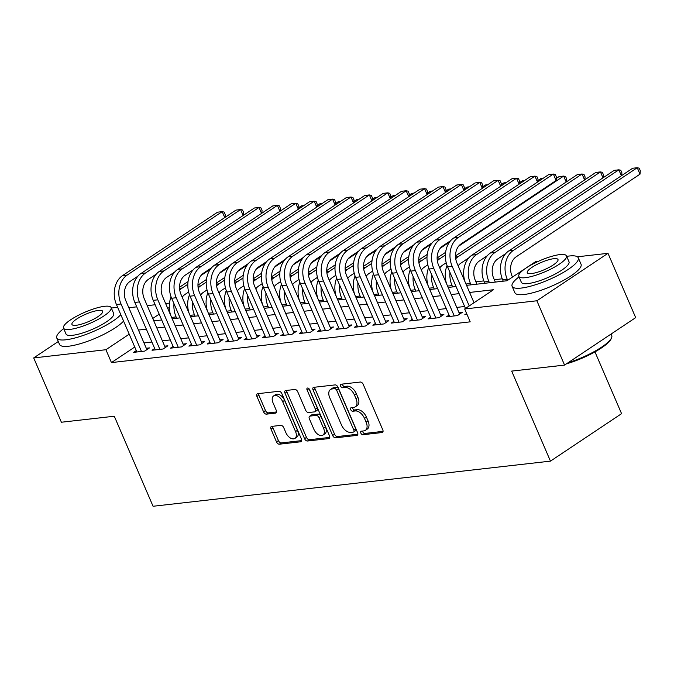 <?xml version="1.0" encoding="UTF-8"?>
<svg xmlns="http://www.w3.org/2000/svg" width="674" height="674" viewBox="0 0 674 674"><rect width="100%" height="100%" fill="white"/><g stroke="black" fill="none" stroke-linecap="round" stroke-linejoin="round"><path stroke-width="1.01" d="M360.843 433.096A1.98 1.179 -123.7 0 0 362.865 434.722L382.057 432.539A2.831 1.693 -123.7 0 0 382.537 432.371A2.831 1.693 -123.7 0 0 382.773 429.81L363.202 384.357A2.831 1.693 -123.7 0 0 360.304 382.04L341.12 384.222A1.98 1.179 -123.7 0 0 340.783 384.34A1.98 1.179 -123.7 0 0 340.614 386.135A1.98 1.179 -123.7 0 0 342.636 387.752L345.122 387.474A9.057 5.409 -123.7 0 1 354.381 394.897L356.015 398.688A9.057 5.409 -123.7 0 1 355.257 406.869A9.057 5.409 -123.7 0 1 353.715 407.425L351.23 407.703A1.98 1.179 -123.7 0 0 350.893 407.821A1.98 1.179 -123.7 0 0 350.724 409.615A1.98 1.179 -123.7 0 0 352.755 411.241L355.232 410.955A9.057 5.409 -123.7 0 1 364.491 418.377L366.125 422.168A9.057 5.409 -123.7 0 1 365.375 430.357A9.057 5.409 -123.7 0 1 363.825 430.905L361.34 431.183A1.98 1.179 -123.7 0 0 361.003 431.309A1.98 1.179 -123.7 0 0 360.843 433.096M362.561 431.048A1.98 1.179 -123.7 0 0 362.764 431.815A1.98 1.179 -123.7 0 0 364.786 433.441L383.059 431.36M342.333 384.079A1.98 1.179 -123.7 0 0 342.535 384.846A1.98 1.179 -123.7 0 0 344.566 386.472L347.043 386.194L345.122 387.474M352.443 407.568A1.98 1.179 -123.7 0 0 352.654 408.334A1.98 1.179 -123.7 0 0 354.676 409.952L357.161 409.674L355.232 410.955M271.723 426.398A2.831 1.693 -123.7 0 0 271.243 426.575A2.831 1.693 -123.7 0 0 271.007 429.127L276.5 441.883A2.831 1.693 -123.7 0 0 279.39 444.2L300.697 441.782A2.831 1.693 -123.7 0 0 301.185 441.613A2.831 1.693 -123.7 0 0 301.421 439.052L281.842 393.599A2.831 1.693 -123.7 0 0 278.952 391.282L257.645 393.7A2.831 1.693 -123.7 0 0 257.156 393.869A2.831 1.693 -123.7 0 0 256.92 396.43L263.559 411.831A2.831 1.693 -123.7 0 0 266.449 414.156L275.573 413.12A2.831 1.693 -123.7 0 0 276.054 412.943A2.831 1.693 -123.7 0 0 276.289 410.39L272.995 402.749A7.566 4.524 -123.7 0 1 273.627 395.908A7.566 4.524 -123.7 0 1 282.659 401.653L295.549 431.571A7.566 4.524 -123.7 0 1 294.917 438.42A7.566 4.524 -123.7 0 1 285.886 432.674L283.737 427.687A2.831 1.693 -123.7 0 0 280.847 425.361L271.723 426.398M577.407 256.794L607.99 253.314L635.683 317.631L564.568 365.089L511.676 371.096L550.456 461.134L153.065 506.267L114.294 416.229L61.393 422.236L33.7 357.928L58.276 341.524M564.568 365.089L536.875 300.781L464.664 308.978L493.494 289.736L469.609 292.449M134.749 347.034L111.446 362.587L470.199 321.843L464.664 308.978M111.446 362.587L105.911 349.722L33.7 357.928M332.661 435.505A2.831 1.693 -123.7 0 0 335.551 437.822L356.858 435.404A2.831 1.693 -123.7 0 0 357.346 435.227A2.831 1.693 -123.7 0 0 357.582 432.674L338.003 387.221A2.831 1.693 -123.7 0 0 335.113 384.905L313.806 387.323A2.831 1.693 -123.7 0 0 313.317 387.491A2.831 1.693 -123.7 0 0 313.081 390.052L332.661 435.505L334.582 434.216A2.831 1.693 -123.7 0 0 337.472 436.541L357.869 434.224M328.777 438.589L307.47 441.015A2.831 1.693 -123.7 0 1 304.581 438.69L285.001 393.245A2.831 1.693 -123.7 0 1 285.237 390.684A2.831 1.693 -123.7 0 1 285.725 390.516L294.841 389.479A2.831 1.693 -123.7 0 1 297.739 391.796L305.676 410.23A2.831 1.693 -123.7 0 0 308.566 412.547L314.615 411.865A2.831 1.693 -123.7 0 0 315.103 411.688A2.831 1.693 -123.7 0 0 315.339 409.135L307.074 389.943A1.98 1.179 -123.7 0 1 307.234 388.148A1.98 1.179 -123.7 0 1 309.602 389.656L329.502 435.859A2.831 1.693 -123.7 0 1 329.266 438.42A2.831 1.693 -123.7 0 1 328.777 438.589L329.611 438.041M466.627 313.536L464.816 314.733L467.031 314.488M449.044 315.078L446.424 316.831L457.461 315.575L462.263 312.365L459.045 312.728M430.644 317.168L428.024 318.92L439.06 317.665L443.871 314.455L440.653 314.817M412.252 319.257L409.623 321.009L420.669 319.754L425.471 316.544L422.253 316.906M393.852 321.346L391.232 323.099L402.268 321.843L407.071 318.634L403.852 319.004M375.452 323.436L372.832 325.188L383.868 323.933L388.679 320.723L385.452 321.094M357.06 325.525L354.431 327.278L365.477 326.022L370.279 322.812L367.06 323.183M338.66 327.615L336.04 329.367L347.076 328.112L351.879 324.902L348.66 325.272M320.26 329.704L317.639 331.456L328.676 330.201L333.487 326.991L330.26 327.362M301.868 331.793L299.239 333.546L310.284 332.29L315.087 329.081L311.868 329.451M283.468 333.883L280.847 335.635L291.884 334.38L296.686 331.17L293.468 331.541M265.067 335.972L262.447 337.725L273.484 336.469L278.286 333.259L275.068 333.63M246.676 338.062L244.047 339.814L255.084 338.559L259.894 335.349L256.676 335.719M228.275 340.151L225.655 341.903L236.692 340.648L241.494 337.438L238.276 337.809M209.875 342.24L207.255 343.993L218.292 342.737L223.094 339.528L219.876 339.898M191.483 344.33L188.855 346.082L199.892 344.827L204.702 341.617L201.484 341.988M173.083 346.419L170.463 348.172L181.5 346.916L186.302 343.706L183.084 344.077M154.683 348.509L152.063 350.261L163.1 349.006L167.902 345.796L164.683 346.166M464.656 306.51L456.753 307.403M446.255 308.599L438.353 309.492M427.855 310.689L419.961 311.582M409.463 312.778L401.561 313.671M391.063 314.868L383.161 315.761M372.663 316.957L364.76 317.85M354.263 319.046L346.369 319.939M335.871 321.136L327.968 322.029M317.471 323.225L309.568 324.118M299.071 325.315L291.176 326.208M280.679 327.404L272.776 328.297M262.279 329.493L254.376 330.386M243.878 331.583L235.984 332.476M225.487 333.672L217.584 334.565M207.087 335.762L199.184 336.655M188.686 337.851L180.792 338.744M170.295 339.94L162.392 340.833M151.894 342.03L143.992 342.923M136.283 350.598L133.663 352.35L144.699 351.095L149.51 347.885L146.292 348.256M502.248 278.817L494.32 279.718M483.848 280.906L475.92 281.808M550.456 461.134L621.571 413.668L594.965 351.887M607.99 253.314L536.875 300.781M128.835 307.74L136.738 306.839M147.235 305.651L155.138 304.749M165.636 303.561L169.494 303.123M466.551 285.346L506.949 280.763L535.779 261.52L538.694 261.192M153.79 320.866L161.693 319.973M172.19 318.777L180.093 317.884M190.59 316.687L198.485 315.794M208.982 314.598L216.885 313.705M227.382 312.509L235.285 311.615M245.783 310.419L253.677 309.526M264.174 308.33L272.077 307.437M282.575 306.24L290.477 305.347M300.975 304.151L308.877 303.258M319.366 302.062L327.269 301.168M337.767 299.972L345.669 299.079M356.167 297.883L364.07 296.99M374.567 295.793L382.461 294.9M392.959 293.704L400.862 292.811M411.359 291.615L419.262 290.721M429.759 289.525L437.653 288.632M448.151 287.436L456.054 286.543M169.292 307.428L167.742 308.456M159.19 314.168L152.754 318.465M129.214 334.178L105.911 349.722M459.112 293.645L451.209 294.538M440.712 295.734L432.818 296.627M422.32 297.824L414.417 298.717M403.92 299.913L396.017 300.806M385.52 302.003L377.625 302.896M367.128 304.092L359.225 304.993M348.728 306.181L340.825 307.083M330.327 308.271L322.433 309.172M311.936 310.36L304.033 311.262M293.535 312.45L285.633 313.351M275.135 314.539L267.241 315.44M256.743 316.628L248.841 317.53M238.343 318.718L230.441 319.619M219.943 320.807L212.04 321.709M201.551 322.897L193.649 323.798M183.151 324.986L175.248 325.887M164.751 327.075L156.848 327.977M146.351 329.165L138.456 330.066M365.375 430.357L367.296 429.068A9.057 5.409 -123.7 0 0 368.046 420.888L366.125 422.168M357.161 409.674A9.057 5.409 -123.7 0 1 366.42 417.096L368.046 420.888M355.257 406.869L357.178 405.588A9.057 5.409 -123.7 0 0 357.936 397.399L356.015 398.688M347.043 386.194A9.057 5.409 -123.7 0 1 356.302 393.616L357.936 397.399M314.716 387.221A2.831 1.693 -123.7 0 0 315.011 388.772L334.582 434.216M353.353 432.093A1.98 1.179 -123.7 0 0 353.69 431.975A1.98 1.179 -123.7 0 0 353.858 430.181L336.671 390.288A1.98 1.179 -123.7 0 0 334.649 388.662L332.029 388.957A9.057 5.409 -123.7 0 0 330.487 389.513A9.057 5.409 -123.7 0 0 329.729 397.694L341.474 424.965A9.057 5.409 -123.7 0 0 350.733 432.388L353.353 432.093M355.274 430.812A1.98 1.179 -123.7 0 0 355.611 430.686A1.98 1.179 -123.7 0 0 355.779 428.9L353.858 430.181M330.487 389.513L332.408 388.224A9.057 5.409 -123.7 0 1 333.95 387.676L336.57 387.382A1.98 1.179 -123.7 0 1 338.592 389.008L355.779 428.9M329.788 437.409L309.391 439.726L307.47 441.015M286.635 390.406A2.831 1.693 -123.7 0 0 286.93 391.956L306.502 437.409A2.831 1.693 -123.7 0 0 309.391 439.726M315.103 411.688L317.024 410.407A2.831 1.693 -123.7 0 0 317.26 407.846L309.046 388.788M313.916 429.355A7.566 4.524 -123.7 0 0 322.939 435.101A7.566 4.524 -123.7 0 0 323.571 428.26L319.029 417.72A2.831 1.693 -123.7 0 0 316.14 415.395L310.091 416.085A2.831 1.693 -123.7 0 0 309.61 416.254A2.831 1.693 -123.7 0 0 309.374 418.815L313.916 429.355M322.939 435.101L324.868 433.82A7.566 4.524 -123.7 0 0 325.491 426.979L323.571 428.26M309.61 416.254L311.531 414.973A2.831 1.693 -123.7 0 1 312.011 414.796L318.061 414.114A2.831 1.693 -123.7 0 1 320.959 416.431L325.491 426.979M294.917 438.42L296.838 437.131A7.566 4.524 -123.7 0 0 297.47 430.29L295.549 431.571M273.627 395.908L275.548 394.627A7.566 4.524 -123.7 0 1 284.58 400.373L297.47 430.29M258.555 393.599A2.831 1.693 -123.7 0 0 258.85 395.149L265.48 410.55A2.831 1.693 -123.7 0 0 268.37 412.867L276.576 411.94M272.633 426.297A2.831 1.693 -123.7 0 0 272.928 427.847L278.421 440.602A2.831 1.693 -123.7 0 0 281.311 442.919L301.708 440.602M512.476 277.073L512.063 276.113A14.407 11.045 -96.5 0 1 516.132 256.836L640.014 174.162L637.242 167.733L513.361 250.408A21.619 16.564 83.5 0 0 507.261 279.322L507.674 280.274M640.014 174.162L640.3 170.724L639.196 168.155L637.242 167.733L632.642 168.256L508.769 250.93A21.619 16.564 83.5 0 0 502.661 279.845L503.234 281.184M474.033 302.727L457.006 263.18A14.407 11.045 -96.5 0 1 461.075 243.904L556.117 180.472L553.354 174.044L458.303 237.475A21.619 16.564 83.5 0 0 452.195 266.39L469.23 305.937M556.117 180.472L556.412 177.035L555.3 174.465L553.354 174.044L548.754 174.566L453.703 237.998A21.619 16.564 83.5 0 0 447.603 266.912L465.481 308.431M568.174 362.688A36.025 8.492 -23.3 0 0 611.562 337.8L611.107 338.862A35.158 8.29 156.7 0 1 566.446 363.834M557.356 365.906A35.158 8.29 156.7 0 1 555.528 366.159A35.158 8.29 156.7 0 1 553.851 366.311M611.562 337.8A36.025 8.492 -23.3 0 0 611.739 335.483L611.107 334.034M519.039 276.896A36.025 8.492 -23.3 0 0 512.105 286.298A36.025 8.492 -23.3 0 0 521.162 288.084A36.025 8.492 -23.3 0 0 559.125 274.79A36.025 8.492 -23.3 0 0 578.275 257.797A36.025 8.492 -23.3 0 0 569.218 256.01A36.025 8.492 -23.3 0 0 566.682 256.373M512.105 286.298L514.877 292.727A36.025 8.492 -23.3 0 0 523.934 294.513A36.025 8.492 -23.3 0 0 561.897 281.227A36.025 8.492 -23.3 0 0 581.047 264.225L578.275 257.797M566.463 255.867L569.016 261.79A25.941 6.117 156.7 0 1 555.224 274.023A25.941 6.117 156.7 0 1 527.894 283.594A25.941 6.117 156.7 0 1 521.364 282.305L518.82 276.391A25.941 6.117 -23.3 0 0 525.341 277.68A25.941 6.117 -23.3 0 0 552.68 268.109A25.941 6.117 -23.3 0 0 566.463 255.867A25.941 6.117 -23.3 0 0 559.942 254.587A25.941 6.117 -23.3 0 0 532.612 264.157A25.941 6.117 -23.3 0 0 518.82 276.391M553.792 258.69A16.715 3.943 -23.3 0 0 536.175 264.857A16.715 3.943 -23.3 0 0 527.287 272.743A16.715 3.943 -23.3 0 0 531.491 273.568A16.715 3.943 -23.3 0 0 549.108 267.401A16.715 3.943 -23.3 0 0 557.996 259.515A16.715 3.943 -23.3 0 0 553.792 258.69M102.018 417.627A35.158 8.29 156.7 0 1 100.19 417.872A35.158 8.29 156.7 0 1 98.505 418.023M63.693 328.609A36.025 8.492 -23.3 0 0 56.768 338.011A36.025 8.492 -23.3 0 0 65.825 339.797A36.025 8.492 -23.3 0 0 120.806 314.665M117.739 307.521A36.025 8.492 -23.3 0 0 113.881 307.732A36.025 8.492 -23.3 0 0 111.345 308.085M56.768 338.011L59.531 344.448A36.025 8.492 -23.3 0 0 68.596 346.225A36.025 8.492 -23.3 0 0 123.578 321.094M111.126 307.588L113.679 313.503A25.941 6.117 156.7 0 1 99.887 325.736A25.941 6.117 156.7 0 1 72.556 335.307A25.941 6.117 156.7 0 1 66.027 334.026L63.482 328.103A25.941 6.117 -23.3 0 0 70.003 329.392A25.941 6.117 -23.3 0 0 97.334 319.821A25.941 6.117 -23.3 0 0 111.126 307.588A25.941 6.117 -23.3 0 0 104.605 306.299A25.941 6.117 -23.3 0 0 77.274 315.87A25.941 6.117 -23.3 0 0 63.482 328.103M98.455 310.411A16.715 3.943 -23.3 0 0 80.838 316.569A16.715 3.943 -23.3 0 0 71.95 324.455A16.715 3.943 -23.3 0 0 76.154 325.289A16.715 3.943 -23.3 0 0 93.77 319.122A16.715 3.943 -23.3 0 0 102.659 311.236A16.715 3.943 -23.3 0 0 98.455 310.411M495.339 282.077L493.663 278.202A14.407 11.045 -96.5 0 1 497.741 258.926L505.736 253.593M621.403 175.762L618.842 169.823L614.241 170.345L490.369 253.02A21.619 16.564 83.5 0 0 484.261 281.934L484.842 283.274M621.672 175.577L621.9 172.814L620.796 170.244L618.842 169.823L494.969 252.497A21.619 16.564 83.5 0 0 488.861 281.412L489.442 282.751M476.939 284.167L475.271 280.291A14.407 11.045 -96.5 0 1 479.34 261.015L487.336 255.682M603.003 177.852L600.45 171.912L476.569 254.587A21.619 16.564 83.5 0 0 470.46 283.501L471.042 284.841M476.569 254.587L471.969 255.109L595.85 172.434L600.45 171.912L602.396 172.333L603.508 174.903L603.272 177.666M471.969 255.109A21.619 16.564 83.5 0 0 465.026 281.816M449.937 272.347A21.619 16.564 83.5 0 0 452.069 285.591L452.642 286.93M458.151 265.842A14.407 11.045 -96.5 0 1 460.94 263.104L468.936 257.771M584.602 179.941L582.05 174.002L583.996 174.423L585.108 176.992L584.872 179.756M455.523 255.893L577.449 174.524L582.05 174.002L458.168 256.676A21.619 16.564 83.5 0 0 455.734 258.698M447.056 265.556A21.619 16.564 83.5 0 0 446.626 283.906M431.545 274.436A21.619 16.564 83.5 0 0 433.668 287.68L434.241 289.02M439.751 267.932A14.407 11.045 -96.5 0 1 442.54 265.194L446.205 262.75M566.211 182.031L563.649 176.091L565.604 176.512L566.708 179.082L566.48 181.845M556.294 178.458L559.049 176.613L563.649 176.091L458.64 246.178M445.396 255.016L439.777 258.765A21.619 16.564 83.5 0 0 437.333 260.787M445.624 252.312L437.123 257.982M428.664 267.645A21.619 16.564 83.5 0 0 428.234 285.995M537.507 182.064L534.954 176.133L439.911 239.565A21.619 16.564 83.5 0 0 433.803 268.479L454.242 315.938M537.785 181.887L538.012 179.124L536.9 176.554L534.954 176.133L530.354 176.655L435.311 240.087A21.619 16.564 83.5 0 0 429.203 269.002L449.642 316.46M459.643 314.118L438.606 265.27A14.407 11.045 -96.5 0 1 442.675 245.993L450.67 240.66M519.115 184.154L516.554 178.222L421.511 241.654A21.619 16.564 83.5 0 0 415.403 270.569L435.842 318.027M519.384 183.977L519.612 181.213L518.508 178.644L516.554 178.222L511.954 178.745L416.911 242.177A21.619 16.564 83.5 0 0 410.803 271.091L431.242 318.549M441.243 316.207L420.205 267.359A14.407 11.045 -96.5 0 1 424.283 248.083L432.278 242.75M500.715 186.243L498.162 180.312L403.111 243.744A21.619 16.564 83.5 0 0 397.003 272.658L417.442 320.116M500.984 186.066L501.22 183.303L500.108 180.733L498.162 180.312L493.562 180.834L398.511 244.266A21.619 16.564 83.5 0 0 392.403 273.181L412.85 320.639M422.851 318.297L401.814 269.448A14.407 11.045 -96.5 0 1 405.883 250.172L413.878 244.839M482.314 188.332L479.762 182.401L384.719 245.833A21.619 16.564 83.5 0 0 378.611 274.748L399.05 322.206M482.584 188.156L482.82 185.392L481.708 182.823L479.762 182.401L475.162 182.924L380.119 246.355A21.619 16.564 83.5 0 0 374.011 275.27L394.45 322.728M404.451 320.386L383.413 271.538A14.407 11.045 -96.5 0 1 387.483 252.261L395.478 246.928M413.145 276.525A21.619 16.564 83.5 0 0 415.268 289.769L415.85 291.109M421.36 270.021A14.407 11.045 -96.5 0 1 424.148 267.283L427.805 264.84M449.566 242.042L440.24 248.268M426.996 257.106L421.376 260.855A21.619 16.564 83.5 0 0 418.942 262.877M542.941 178.442L540.658 178.703L537.894 180.548M427.223 254.401L418.723 260.071M410.264 269.735A21.619 16.564 83.5 0 0 409.834 288.084M463.923 190.43L461.361 184.491L366.319 247.922A21.619 16.564 83.5 0 0 360.211 276.837L380.65 324.295M464.192 190.245L464.42 187.482L463.316 184.912L461.361 184.491L456.761 185.013L361.719 248.445A21.619 16.564 83.5 0 0 355.611 277.359L376.05 324.817M386.05 322.475L365.013 273.627A14.407 11.045 -96.5 0 1 369.091 254.351L377.086 249.018M394.745 278.615A21.619 16.564 83.5 0 0 396.876 291.859L397.449 293.198M402.959 272.111A14.407 11.045 -96.5 0 1 405.748 269.373L409.404 266.929M431.166 244.131L421.84 250.357M408.596 259.195L402.976 262.944A21.619 16.564 83.5 0 0 400.541 264.966M524.541 180.531L522.257 180.792L519.494 182.637M408.832 256.491L400.331 262.161M391.864 271.824A21.619 16.564 83.5 0 0 391.434 290.174M445.522 192.52L442.97 186.58L347.919 250.012A21.619 16.564 83.5 0 0 341.811 278.926L362.25 326.385M445.792 192.334L446.028 189.571L444.916 187.001L442.97 186.58L438.37 187.102L343.319 250.534A21.619 16.564 83.5 0 0 337.211 279.449L357.658 326.907M367.659 324.565L346.621 275.717A14.407 11.045 -96.5 0 1 350.691 256.44L358.686 251.107M376.353 280.704A21.619 16.564 83.5 0 0 378.476 293.948L379.049 295.288M384.559 274.2A14.407 11.045 -96.5 0 1 387.348 271.462L391.013 269.019M412.766 246.221L403.448 252.447M390.204 261.285L384.584 265.034A21.619 16.564 83.5 0 0 382.141 267.056M506.149 182.62L503.857 182.881L501.094 184.727M390.431 258.58L381.931 264.25M373.472 273.914A21.619 16.564 83.5 0 0 373.042 292.263M427.122 194.609L424.569 188.669L329.519 252.101A21.619 16.564 83.5 0 0 323.419 281.016L343.858 328.474M427.392 194.424L427.628 191.66L426.516 189.091L424.569 188.669L419.969 189.192L324.927 252.624A21.619 16.564 83.5 0 0 318.819 281.538L339.258 328.996M349.258 326.654L328.221 277.806A14.407 11.045 -96.5 0 1 332.29 258.53L340.286 253.197M357.953 282.794A21.619 16.564 83.5 0 0 360.076 296.038L360.657 297.377M366.159 276.289A14.407 11.045 -96.5 0 1 368.956 273.551L372.612 271.108M394.374 248.31L385.048 254.536M371.804 263.374L366.184 267.123A21.619 16.564 83.5 0 0 363.741 269.145M487.749 184.71L485.465 184.971L482.702 186.816M372.031 260.669L363.53 266.34M355.072 276.003A21.619 16.564 83.5 0 0 354.642 294.353M408.73 196.698L406.169 190.759L311.127 254.191A21.619 16.564 83.5 0 0 305.019 283.105L325.458 330.563M409 196.513L409.228 193.75L408.124 191.18L406.169 190.759L401.569 191.281L306.527 254.713A21.619 16.564 83.5 0 0 300.419 283.628L320.858 331.086M330.858 328.743L309.821 279.895A14.407 11.045 -96.5 0 1 313.89 260.619L321.886 255.286M339.553 284.883A21.619 16.564 83.5 0 0 341.676 298.127L342.257 299.467M347.767 278.379A14.407 11.045 -96.5 0 1 350.556 275.641L354.212 273.197M375.974 250.399L366.648 256.626M353.403 265.463L347.784 269.212A21.619 16.564 83.5 0 0 345.349 271.234M469.348 186.799L467.065 187.06L464.302 188.905M353.639 262.759L345.139 268.429M336.671 278.092A21.619 16.564 83.5 0 0 336.242 296.442M390.33 198.788L387.777 192.848L292.727 256.28A21.619 16.564 83.5 0 0 286.618 285.195L307.058 332.653M390.6 198.603L390.827 195.839L389.724 193.27L387.777 192.848L383.177 193.371L288.127 256.802A21.619 16.564 83.5 0 0 282.018 285.717L302.457 333.175M312.466 330.833L291.429 281.985A14.407 11.045 -96.5 0 1 295.498 262.708L303.494 257.375M321.161 286.972A21.619 16.564 83.5 0 0 323.284 300.216L323.857 301.556M329.367 280.468A14.407 11.045 -96.5 0 1 332.156 277.73L335.821 275.287M357.574 252.489L348.247 258.715M335.012 267.553L329.392 271.302A21.619 16.564 83.5 0 0 326.949 273.324M450.948 188.888L448.665 189.15L445.902 190.995M335.239 264.848L326.738 270.518M318.28 280.182A21.619 16.564 83.5 0 0 317.85 298.531M371.93 200.877L369.377 194.938L274.326 258.369A21.619 16.564 83.5 0 0 268.227 287.284L288.666 334.742M372.2 200.692L372.436 197.929L371.323 195.359L369.377 194.938L364.777 195.46L269.726 258.892A21.619 16.564 83.5 0 0 263.627 287.806L284.066 335.264M294.066 332.922L273.029 284.074A14.407 11.045 -96.5 0 1 277.098 264.798L285.094 259.465M302.761 289.062A21.619 16.564 83.5 0 0 304.884 302.306L305.465 303.645M310.967 282.558A14.407 11.045 -96.5 0 1 313.764 279.82L317.42 277.376M339.182 254.578L329.856 260.804M316.612 269.642L310.992 273.391A21.619 16.564 83.5 0 0 308.549 275.413M432.556 190.978L430.273 191.239L427.51 193.084M316.839 266.938L308.338 272.616M299.879 282.271A21.619 16.564 83.5 0 0 299.45 300.621M353.538 202.967L350.977 197.027L255.935 260.459A21.619 16.564 83.5 0 0 249.827 289.373L270.266 336.832M353.808 202.781L354.035 200.018L352.932 197.448L350.977 197.027L346.377 197.549L251.335 260.981A21.619 16.564 83.5 0 0 245.226 289.896L265.666 337.354M275.666 335.012L254.629 286.164A14.407 11.045 -96.5 0 1 258.698 266.887L266.693 261.554M284.361 291.151A21.619 16.564 83.5 0 0 286.484 304.395L287.065 305.735M292.575 284.647A14.407 11.045 -96.5 0 1 295.364 281.909L299.02 279.466M320.782 256.668L311.455 262.894M298.211 271.732L292.592 275.481A21.619 16.564 83.5 0 0 290.157 277.503M414.156 193.067L411.873 193.328L409.11 195.174M298.439 269.027L289.946 274.706M281.479 284.361A21.619 16.564 83.5 0 0 281.05 302.71M335.138 205.056L332.577 199.116L237.534 262.548A21.619 16.564 83.5 0 0 231.426 291.463L251.865 338.921M335.408 204.871L335.635 202.107L334.531 199.538L332.577 199.116L327.985 199.639L232.934 263.071A21.619 16.564 83.5 0 0 226.826 291.985L247.265 339.443M257.266 337.101L236.237 288.253A14.407 11.045 -96.5 0 1 240.306 268.977L248.302 263.644M265.96 293.241A21.619 16.564 83.5 0 0 268.092 306.485L268.665 307.824M274.175 286.736A14.407 11.045 -96.5 0 1 276.963 283.998L280.628 281.555M302.382 258.757L293.055 264.983M279.811 273.821L274.2 277.57A21.619 16.564 83.5 0 0 271.757 279.592M395.756 195.157L393.473 195.418L390.709 197.263M280.047 271.117L271.546 276.795M263.087 286.45A21.619 16.564 83.5 0 0 262.658 304.8M316.738 207.145L314.185 201.206L219.134 264.638A21.619 16.564 83.5 0 0 213.035 293.552L233.474 341.01M317.007 206.96L317.243 204.197L316.131 201.627L314.185 201.206L309.585 201.728L214.534 265.16A21.619 16.564 83.5 0 0 208.435 294.075L228.874 341.533M238.874 339.191L217.837 290.342A14.407 11.045 -96.5 0 1 221.906 271.066L229.901 265.733M247.569 295.33A21.619 16.564 83.5 0 0 249.692 308.574L250.273 309.914M255.775 288.826A14.407 11.045 -96.5 0 1 258.572 286.088L262.228 283.644M283.981 260.846L274.663 267.072M261.419 275.91L255.8 279.659A21.619 16.564 83.5 0 0 253.357 281.681M377.364 197.255L375.081 197.507L372.318 199.352M261.647 273.206L253.146 278.884M244.687 288.539A21.619 16.564 83.5 0 0 244.258 306.889M298.346 209.235L295.785 203.295L200.742 266.727A21.619 16.564 83.5 0 0 194.634 295.642L215.073 343.1M298.616 209.05L298.843 206.286L297.739 203.717L295.785 203.295L291.185 203.818L196.142 267.249A21.619 16.564 83.5 0 0 190.034 296.164L210.473 343.622M220.474 341.28L199.437 292.432A14.407 11.045 -96.5 0 1 203.506 273.155L211.501 267.822M229.168 297.419A21.619 16.564 83.5 0 0 231.292 310.663L231.873 312.003M237.383 290.915A14.407 11.045 -96.5 0 1 240.171 288.177L243.828 285.734M265.59 262.936L256.263 269.162M243.019 278L237.4 281.749A21.619 16.564 83.5 0 0 234.965 283.779M358.964 199.344L356.681 199.597L353.917 201.442M243.247 275.295L234.754 280.974M226.287 290.629A21.619 16.564 83.5 0 0 225.857 308.978M279.946 211.324L277.385 205.385L182.342 268.816A21.619 16.564 83.5 0 0 176.234 297.731L196.673 345.189M280.216 211.139L280.443 208.376L279.339 205.806L277.385 205.385L272.793 205.907L177.742 269.339A21.619 16.564 83.5 0 0 171.634 298.253L192.073 345.711M202.074 343.369L181.036 294.521A14.407 11.045 -96.5 0 1 185.114 275.245L193.109 269.912M210.768 299.509A21.619 16.564 83.5 0 0 212.9 312.753L213.473 314.092M218.983 293.005A14.407 11.045 -96.5 0 1 221.771 290.267L225.436 287.823M247.189 265.025L237.863 271.251M224.619 280.089L219.008 283.838A21.619 16.564 83.5 0 0 216.565 285.869M340.564 201.433L338.281 201.686L335.517 203.531M224.855 277.385L216.354 283.063M207.895 292.718A21.619 16.564 83.5 0 0 207.466 311.068M261.546 213.414L258.993 207.474L163.942 270.906A21.619 16.564 83.5 0 0 157.834 299.82L178.281 347.279M261.815 213.228L262.051 210.465L260.939 207.895L258.993 207.474L254.393 207.996L159.342 271.428A21.619 16.564 83.5 0 0 153.242 300.343L173.681 347.801M183.682 345.459L162.645 296.611A14.407 11.045 -96.5 0 1 166.714 277.334L174.709 272.001M192.376 301.598A21.619 16.564 83.5 0 0 194.5 314.842L195.081 316.182M200.582 295.094A14.407 11.045 -96.5 0 1 203.38 292.356L207.036 289.913M228.789 267.115L219.471 273.341M206.227 282.179L200.608 285.928A21.619 16.564 83.5 0 0 198.164 287.958M322.172 203.523L319.88 203.775L317.125 205.621M206.455 279.474L197.954 285.153M189.495 294.808A21.619 16.564 83.5 0 0 189.065 313.157M243.146 215.503L240.593 209.563L145.55 272.995A21.619 16.564 83.5 0 0 139.442 301.91L159.881 349.368M243.424 215.318L243.651 212.554L242.539 209.985L240.593 209.563L235.993 210.086L140.95 273.518A21.619 16.564 83.5 0 0 134.842 302.432L155.281 349.89M165.282 347.548L144.244 298.7A14.407 11.045 -96.5 0 1 148.314 279.424L156.309 274.091M173.976 303.688A21.619 16.564 83.5 0 0 176.099 316.932L176.681 318.271M182.191 297.183A14.407 11.045 -96.5 0 1 184.979 294.445L188.636 292.002M210.398 269.204L201.071 275.43M187.827 284.268L182.207 288.017A21.619 16.564 83.5 0 0 179.773 290.047M303.772 205.612L301.489 205.865L298.725 207.71M188.054 281.563L179.562 287.242M171.095 296.897A21.619 16.564 83.5 0 0 170.665 315.247M224.754 217.592L222.193 211.653L127.15 275.085A21.619 16.564 83.5 0 0 121.042 303.999L141.481 351.457M225.023 217.407L225.251 214.644L224.147 212.074L222.193 211.653L217.592 212.175L122.55 275.607A21.619 16.564 83.5 0 0 116.442 304.522L136.881 351.98M146.881 349.637L125.844 300.789A14.407 11.045 -96.5 0 1 129.922 281.513L137.917 276.18M364.786 433.441L362.865 434.722M344.566 386.472L342.636 387.752M354.676 409.952L352.755 411.241M366.42 417.096L364.491 418.377M356.302 393.616L354.381 394.897M382.883 431.992L382.057 432.539M315.011 388.772L313.081 390.052M357.692 434.848L356.858 435.404M337.472 436.541L335.551 437.822M338.592 389.008L336.671 390.288M336.57 387.382L334.649 388.662M333.95 387.676L332.029 388.957M306.502 437.409L304.581 438.69M286.93 391.956L285.001 393.245M317.26 407.846L315.339 409.135M308.953 388.687L307.074 389.943M320.959 416.431L319.029 417.72M318.061 414.114L316.14 415.395M312.011 414.796L310.091 416.085M284.58 400.373L282.659 401.653M276.399 412.564L275.573 413.12M268.37 412.867L266.449 414.156M265.48 410.55L263.559 411.831M258.85 395.149L256.92 396.43M301.531 441.226L300.697 441.782M281.311 442.919L279.39 444.2M278.421 440.602L276.5 441.883M272.928 427.847L271.007 429.127M507.261 279.322L502.661 279.845M513.361 250.408L508.769 250.93M452.195 266.39L447.603 266.912M458.303 237.475L453.703 237.998M488.861 281.412L484.261 281.934M494.969 252.497L490.369 253.02M470.46 283.501L465.97 284.007M452.069 285.591L447.578 286.096M458.168 256.676L455.557 256.971M433.668 287.68L429.178 288.186M439.777 258.765L437.156 259.06M433.803 268.479L429.203 269.002M439.911 239.565L435.311 240.087M415.403 270.569L410.803 271.091M421.511 241.654L416.911 242.177M397.003 272.658L392.403 273.181M403.111 243.744L398.511 244.266M378.611 274.748L374.011 275.27M384.719 245.833L380.119 246.355M415.268 289.769L410.778 290.275M421.376 260.855L418.756 261.15M360.211 276.837L355.611 277.359M366.319 247.922L361.719 248.445M396.876 291.859L392.386 292.364M402.976 262.944L400.356 263.239M341.811 278.926L337.211 279.449M347.919 250.012L343.319 250.534M378.476 293.948L373.986 294.454M384.584 265.034L381.964 265.329M323.419 281.016L318.819 281.538M329.519 252.101L324.927 252.624M360.076 296.038L355.586 296.543M366.184 267.123L363.564 267.418M305.019 283.105L300.419 283.628M311.127 254.191L306.527 254.713M341.676 298.127L337.194 298.633M347.784 269.212L345.164 269.507M286.618 285.195L282.018 285.717M292.727 256.28L288.127 256.802M323.284 300.216L318.794 300.722M329.392 271.302L326.772 271.597M268.227 287.284L263.627 287.806M274.326 258.369L269.726 258.892M304.884 302.306L300.393 302.811M310.992 273.391L308.372 273.686M249.827 289.373L245.226 289.896M255.935 260.459L251.335 260.981M286.484 304.395L282.002 304.901M292.592 275.481L289.972 275.776M231.426 291.463L226.826 291.985M237.534 262.548L232.934 263.071M268.092 306.485L263.601 306.99M274.2 277.57L271.58 277.865M213.035 293.552L208.435 294.075M219.134 264.638L214.534 265.16M249.692 308.574L245.201 309.08M255.8 279.659L253.18 279.954M194.634 295.642L190.034 296.164M200.742 266.727L196.142 267.249M231.292 310.663L226.809 311.169M237.4 281.749L234.779 282.044M176.234 297.731L171.634 298.253M182.342 268.816L177.742 269.339M212.9 312.753L208.409 313.258M219.008 283.838L216.388 284.133M157.834 299.82L153.242 300.343M163.942 270.906L159.342 271.428M194.5 314.842L190.009 315.348M200.608 285.928L197.988 286.223M139.442 301.91L134.842 302.432M145.55 272.995L140.95 273.518M176.099 316.932L171.609 317.437M182.207 288.017L179.587 288.312M121.042 303.999L116.442 304.522M127.15 275.085L122.55 275.607M355.611 430.686L353.69 431.975"/></g></svg>
